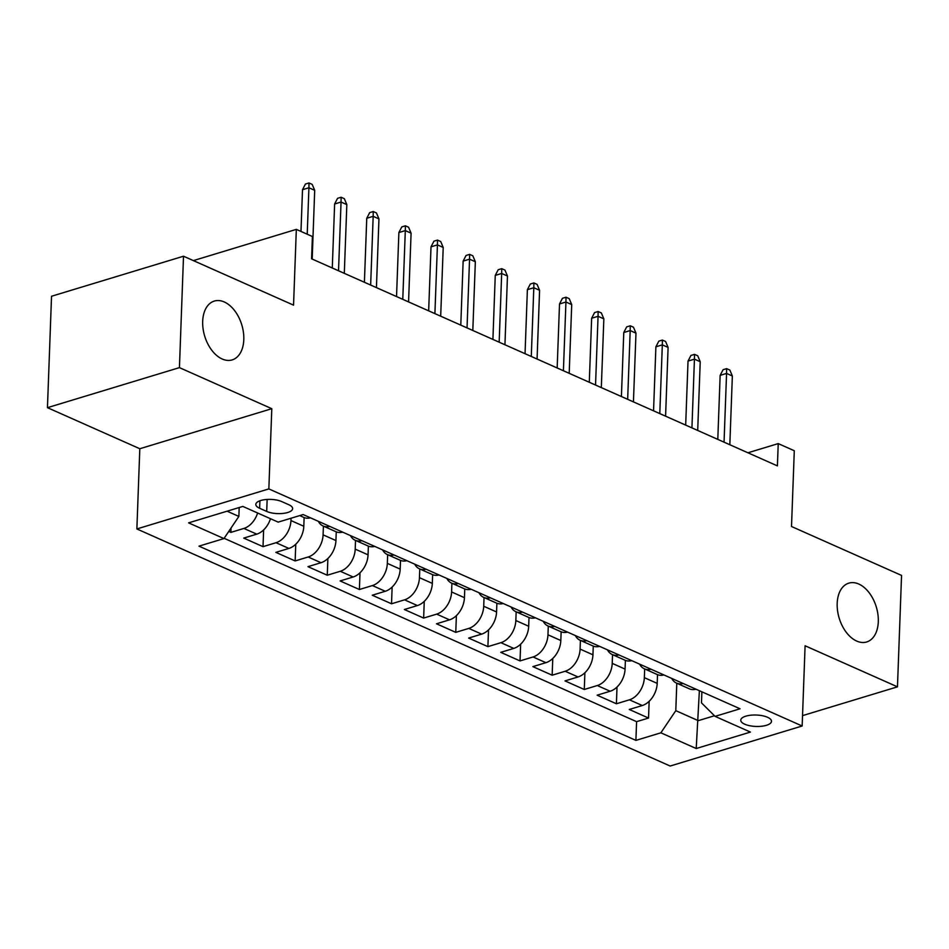 <?xml version="1.0" encoding="UTF-8"?>
<svg xmlns="http://www.w3.org/2000/svg" width="949" height="949" viewBox="0 0 949 949"><rect width="100%" height="100%" fill="white"/><g stroke="black" fill="none" stroke-linecap="round" stroke-linejoin="round"><path stroke-width="1.42" d="M837.184 603.422A30.736 19.383 -106.9 0 1 848.821 583.137A30.736 19.383 -106.9 0 1 878.299 621.702A30.736 19.383 -106.9 0 1 866.662 641.975A30.736 19.383 -106.9 0 1 837.184 603.422M202.683 321.355A30.736 19.383 -106.9 0 1 214.32 301.07A30.736 19.383 -106.9 0 1 243.798 339.635A30.736 19.383 -106.9 0 1 232.161 359.908A30.736 19.383 -106.9 0 1 202.683 321.355M767.539 717.278A15.374 5.706 -177.9 0 0 750.718 715.214A15.374 5.706 -177.9 0 0 740.766 720.172A15.374 5.706 -177.9 0 0 744.716 724.194A15.374 5.706 -177.9 0 0 761.537 726.258A15.374 5.706 -177.9 0 0 771.49 721.299A15.374 5.706 -177.9 0 0 767.539 717.278M136.87 528.949L670.172 766.033L802.154 725.997L268.852 488.913L136.87 528.949L139.811 448.735L271.794 408.699L179.432 367.631L47.45 407.667L139.811 448.735M47.45 407.667L51.531 296.254L183.513 256.218L293.549 305.139L296.325 229.373L193.382 260.607M802.534 715.629L897.469 686.839L901.55 575.414L791.513 526.505L794.289 450.739L778.227 443.598L747.954 452.78M179.432 367.631L183.513 256.218M228.756 531.428L230.892 532.377L231.046 528.035M270.477 518.712A19.217 13.096 114 0 1 256.752 534.145L243.739 538.095L263.015 546.66L263.632 529.933M304.131 517.549L303.81 526.268A19.217 13.096 -66 0 1 288.887 548.427L275.862 552.377L295.139 560.942L295.756 544.216M336.254 531.831L335.934 540.55A19.217 13.096 -66 0 1 321.011 562.71L307.986 566.66L327.263 575.224L327.88 558.498M368.378 546.114L368.058 554.833A19.217 13.096 -66 0 1 353.135 576.992L340.122 580.942L359.398 589.507L360.003 572.781M400.502 560.396L400.181 569.115A19.217 13.096 -66 0 1 385.258 591.274L372.245 595.225L391.522 603.789L392.139 587.063M432.637 574.679L432.317 583.398A19.217 13.096 -66 0 1 417.394 605.557L404.369 609.507L423.645 618.072L424.262 601.346M464.761 588.961L464.441 597.68A19.217 13.096 -66 0 1 449.518 619.839L436.493 623.79L455.769 632.354L456.386 615.628M496.885 603.244L496.564 611.963A19.217 13.096 -66 0 1 481.641 634.122L468.628 638.072L487.905 646.637L488.51 629.911M529.008 617.526L528.688 626.245A19.217 13.096 -66 0 1 513.777 648.404L500.752 652.343L520.028 660.919L520.645 644.193M561.144 631.809L560.823 640.528A19.217 13.096 -66 0 1 545.9 662.675L532.875 666.625L552.152 675.202L552.769 658.476M593.267 646.091L592.947 654.81A19.217 13.096 -66 0 1 578.024 676.957L564.999 680.908L584.276 689.484L584.892 672.758M625.391 660.374L625.071 669.092A19.217 13.096 -66 0 1 610.148 691.24L597.135 695.19L616.411 703.767L617.016 687.04M296.325 229.373L312.399 236.515L311.58 258.792L777.409 465.888L778.227 443.598M259.635 508.284L266.705 511.428A14.887 5.528 -177.9 0 0 282.992 513.421A14.887 5.528 -177.9 0 0 292.636 508.628A14.887 5.528 -177.9 0 0 288.816 504.726L281.746 501.582A14.887 5.528 -177.9 0 0 265.447 499.589A14.887 5.528 -177.9 0 0 255.815 504.394A14.887 5.528 -177.9 0 0 259.635 508.284L259.907 500.775M701.88 691.821L701.477 702.865L715.083 716.365L740.054 708.784L303.134 514.56L278.164 522.128L242.825 506.422L188.602 522.863L223.94 538.581L198.97 546.149L635.901 740.386L660.872 732.818L675.795 710.659L698.274 720.659L714.467 715.748M715.083 716.365L750.422 732.07L696.21 748.524L660.872 732.818M644.668 668.95L644.347 677.657A19.217 13.096 114 0 1 629.424 699.816L616.411 703.767M657.515 674.656L657.194 683.375L644.347 677.657M612.544 654.668L612.224 663.375A19.217 13.096 114 0 1 597.301 685.534L584.276 689.484M580.42 640.385L580.1 649.092A19.217 13.096 114 0 1 565.177 671.251L552.152 675.202M548.285 626.103L547.964 634.81A19.217 13.096 114 0 1 533.041 656.969L520.028 660.919M516.161 611.82L515.841 620.527A19.217 13.096 114 0 1 500.918 642.687L487.905 646.637M484.037 597.538L483.717 606.245A19.217 13.096 114 0 1 468.794 628.404L455.769 632.354M451.914 583.255L451.594 591.962A19.217 13.096 114 0 1 436.67 614.122L423.645 618.072M419.778 568.973L419.458 577.68A19.217 13.096 114 0 1 404.535 599.839L391.522 603.789M387.655 554.691L387.334 563.398A19.217 13.096 114 0 1 372.411 585.557L359.398 589.507M355.531 540.408L355.211 549.127A19.217 13.096 114 0 1 340.288 571.274L327.263 575.224M323.407 526.126L323.087 534.845A19.217 13.096 114 0 1 308.164 556.992L295.139 560.942M291.046 518.225L290.952 520.562A19.217 13.096 114 0 1 276.029 542.709L263.015 546.66M257.63 513.006A19.217 13.096 114 0 1 243.905 528.427L230.892 532.377M224.13 538.308L636.589 721.667L648.535 718.049L649.152 701.323M657.194 683.375A19.217 13.096 -66 0 1 642.283 705.522L629.258 709.472L648.535 718.049M310.501 517.834A19.217 13.096 114 0 1 303.822 517.43L299.706 515.592M227.096 511.191L238.863 516.422L223.94 538.581M239.195 507.525L238.863 516.422M271.794 408.699L268.852 488.913M897.469 686.839L805.096 645.771L802.154 725.997M699.377 690.706L696.21 748.524M676.791 683.233L675.795 710.659M329.778 526.398A19.217 13.096 114 0 1 323.099 525.995A19.217 13.096 114 0 1 318.33 521.309M323.099 525.995L335.958 531.713A19.217 13.096 -66 0 0 342.625 532.116M361.901 540.681A19.217 13.096 114 0 1 355.234 540.278A19.217 13.096 114 0 1 350.454 535.592M355.234 540.278L368.082 545.983A19.217 13.096 -66 0 0 374.748 546.399M394.025 554.963A19.217 13.096 114 0 1 387.358 554.56A19.217 13.096 114 0 1 382.589 549.874M387.358 554.56L400.205 560.266A19.217 13.096 -66 0 0 406.884 560.681M426.16 569.246A19.217 13.096 114 0 1 419.482 568.842A19.217 13.096 114 0 1 414.713 564.157M419.482 568.842L432.329 574.548A19.217 13.096 -66 0 0 439.007 574.964M458.284 583.528A19.217 13.096 114 0 1 451.605 583.125A19.217 13.096 114 0 1 446.837 578.439M451.605 583.125L464.464 588.831A19.217 13.096 -66 0 0 471.131 589.234M490.408 597.811A19.217 13.096 114 0 1 483.741 597.407A19.217 13.096 114 0 1 478.96 592.722M483.741 597.407L496.588 603.113A19.217 13.096 -66 0 0 503.255 603.517M522.531 612.093A19.217 13.096 114 0 1 515.865 611.69A19.217 13.096 114 0 1 511.096 607.004M515.865 611.69L528.712 617.396A19.217 13.096 -66 0 0 535.39 617.799M554.667 626.376A19.217 13.096 114 0 1 547.988 625.972A19.217 13.096 114 0 1 543.219 621.287M547.988 625.972L560.835 631.678A19.217 13.096 -66 0 0 567.514 632.081M586.79 640.658A19.217 13.096 114 0 1 580.112 640.255A19.217 13.096 114 0 1 575.343 635.569M580.112 640.255L592.971 645.961A19.217 13.096 -66 0 0 599.638 646.364M618.914 654.94A19.217 13.096 114 0 1 612.247 654.537A19.217 13.096 114 0 1 607.467 649.851M612.247 654.537L625.094 660.243A19.217 13.096 -66 0 0 631.761 660.646M651.038 669.223A19.217 13.096 114 0 1 644.371 668.808A19.217 13.096 114 0 1 639.602 664.134M644.371 668.808L657.218 674.525A19.217 13.096 -66 0 0 663.897 674.929M683.173 683.505A19.217 13.096 114 0 1 676.495 683.09A19.217 13.096 114 0 1 671.726 678.416M636.589 721.667L635.901 740.386M676.495 683.09L689.342 688.808A19.217 13.096 -66 0 0 696.02 689.211M307.215 234.213L308.923 187.76L302.506 189.705L305.424 184.047L308.994 182.967L308.923 187.76L314.7 190.334L312.185 259.065M302.506 189.705L300.975 231.437M308.994 182.967L312.209 184.403L314.7 190.334M338.532 270.773L341.047 202.042L334.629 203.988L337.547 198.329L341.118 197.25L341.047 202.042L346.836 204.616L344.309 273.348M334.629 203.988L332.28 267.998M341.118 197.25L344.333 198.685L346.836 204.616M370.656 285.056L373.171 216.325L366.753 218.27L369.683 212.612L373.242 211.532L373.171 216.325L378.959 218.899L376.433 287.63M366.753 218.27L364.404 282.28M373.242 211.532L376.456 212.956L378.959 218.899M402.779 299.338L405.306 230.607L398.877 232.552L401.807 226.894L405.377 225.815L405.306 230.607L411.083 233.169L408.568 301.912M398.877 232.552L396.54 296.562M405.377 225.815L408.58 227.238L411.083 233.169M434.903 313.621L437.43 244.889L431.012 246.835L433.93 241.176L437.501 240.097L437.43 244.889L443.207 247.452L440.692 316.195M431.012 246.835L428.663 310.845M437.501 240.097L440.716 241.52L443.207 247.452M467.038 327.903L469.553 259.172L463.136 261.117L466.054 255.459L469.625 254.379L469.553 259.172L475.342 261.734L472.816 330.477M463.136 261.117L460.787 325.127M469.625 254.379L472.839 255.803L475.342 261.734M499.162 342.186L501.677 273.454L495.259 275.4L498.189 269.741L501.748 268.662L501.677 273.454L507.466 276.017L504.939 344.76M495.259 275.4L492.911 339.41M501.748 268.662L504.963 270.085L507.466 276.017M531.286 356.468L533.812 287.737L527.383 289.682L530.313 284.024L533.884 282.944L533.812 287.737L539.59 290.299L537.075 359.042M527.383 289.682L525.046 353.692M533.884 282.944L537.087 284.368L539.59 290.299M563.409 370.751L565.936 302.019L559.519 303.965L562.437 298.306L566.007 297.227L565.936 302.019L571.713 304.582L569.198 373.325M559.519 303.965L557.17 367.975M566.007 297.227L569.222 298.65L571.713 304.582M595.545 385.033L598.06 316.302L591.642 318.247L594.56 312.589L598.131 311.509L598.06 316.302L603.849 318.864L601.322 387.607M591.642 318.247L589.293 382.257M598.131 311.509L601.346 312.933L603.849 318.864M627.669 399.315L630.183 330.572L623.766 332.53L626.696 326.871L630.255 325.792L630.183 330.572L635.972 333.146L633.446 401.89M623.766 332.53L621.417 396.54M630.255 325.792L633.469 327.215L635.972 333.146M659.792 413.598L662.319 344.855L655.889 346.812L658.82 341.154L662.39 340.074L662.319 344.855L668.096 347.429L665.581 416.172M655.889 346.812L653.553 410.822M662.39 340.074L665.605 341.498L668.096 347.429M691.928 427.88L694.443 359.137L688.025 361.094L690.943 355.436L694.514 354.357L694.443 359.137L700.22 361.711L697.705 430.443M688.025 361.094L685.676 425.105M694.514 354.357L697.729 355.78L700.22 361.711M724.051 442.163L726.566 373.42L720.149 375.377L723.079 369.719L726.637 368.639L726.566 373.42L732.355 375.994L729.828 444.725M720.149 375.377L717.8 439.387M726.637 368.639L729.852 370.063L732.355 375.994M625.071 669.092L612.224 663.375M592.947 654.81L580.1 649.092M560.823 640.528L547.964 634.81M528.688 626.245L515.841 620.527M496.564 611.963L483.717 606.245M464.441 597.68L451.594 591.962M432.317 583.398L419.458 577.68M400.181 569.115L387.334 563.398M368.058 554.833L355.211 549.127M335.934 540.55L323.087 534.845M303.81 526.268L290.952 520.562M256.752 534.145L243.905 528.427M642.283 705.522L629.424 699.816M610.148 691.24L597.301 685.534M578.024 676.957L565.177 671.251M545.9 662.675L533.041 656.969M513.777 648.404L500.918 642.687M481.641 634.122L468.794 628.404M449.518 619.839L436.67 614.122M417.394 605.557L404.535 599.839M385.258 591.274L372.411 585.557M353.135 576.992L340.288 571.274M321.011 562.71L308.164 556.992M288.887 548.427L276.029 542.709M267.144 499.447L266.705 511.428"/></g></svg>
